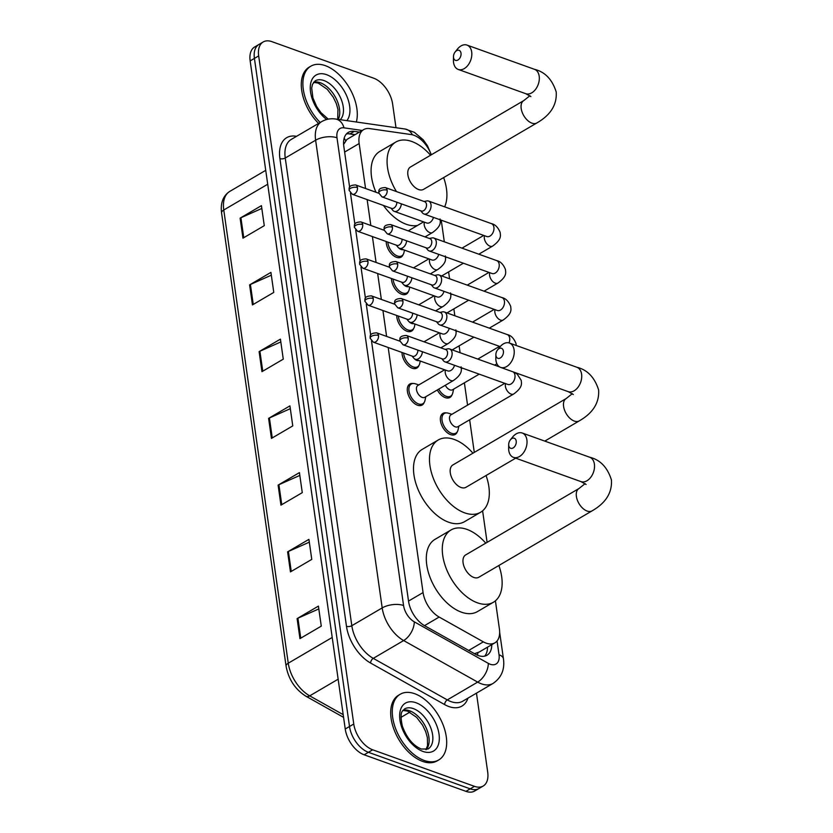 <?xml version="1.0" encoding="UTF-8"?>
<svg xmlns="http://www.w3.org/2000/svg" width="833" height="833" viewBox="0 0 833 833"><rect width="100%" height="100%" fill="white"/><g stroke="black" fill="none" stroke-linecap="round" stroke-linejoin="round"><path stroke-width="1.25" d="M424.205 402.412A12.183 7.133 -120.4 0 1 422.144 405.036A12.183 7.133 -120.4 0 1 417.5 405.202A12.183 7.133 -120.4 0 1 408.264 394.8A12.183 7.133 -120.4 0 1 409.815 384.013A12.183 7.133 -120.4 0 1 413.116 383.492M418.947 365.437A12.183 7.133 -120.4 0 1 416.875 368.061A12.183 7.133 -120.4 0 1 412.231 368.228A12.183 7.133 -120.4 0 1 402.016 352.463M413.678 328.462A12.183 7.133 -120.4 0 1 411.617 331.086A12.183 7.133 -120.4 0 1 406.973 331.253A12.183 7.133 -120.4 0 1 396.747 315.488M408.42 291.488A12.183 7.133 -120.4 0 1 406.348 294.111A12.183 7.133 -120.4 0 1 401.714 294.278A12.183 7.133 -120.4 0 1 391.489 278.503M403.151 254.513A12.183 7.133 -120.4 0 1 401.089 257.137A12.183 7.133 -120.4 0 1 396.446 257.303A12.183 7.133 -120.4 0 1 386.22 241.528M457.265 431.827A12.183 7.133 -120.4 0 1 455.203 434.451A12.183 7.133 -120.4 0 1 450.559 434.618A12.183 7.133 -120.4 0 1 441.323 424.216A12.183 7.133 -120.4 0 1 442.875 413.428A12.183 7.133 -120.4 0 1 446.176 412.908M452.007 394.852A12.183 7.133 -120.4 0 1 449.935 397.476A12.183 7.133 -120.4 0 1 445.301 397.643A12.183 7.133 -120.4 0 1 437.294 389.979M388.188 347.496L423.07 592.565A22.845 13.37 59.6 0 0 439.158 617.055L483.348 641.858A22.845 13.37 59.6 0 0 486.191 643.159A22.845 13.37 59.6 0 0 494.885 642.847A22.845 13.37 59.6 0 0 499.404 628.915L495.406 600.812M474.518 653.697L479.204 652.031M431.244 154.834A22.845 13.37 59.6 0 0 411.158 134.561L369.633 128.594A22.845 13.37 59.6 0 0 363.677 129.604L346.924 139.423L343.602 144.411M363.677 129.604A22.845 13.37 59.6 0 0 359.158 143.547L365.562 188.508M367.134 199.597L370.82 225.483M372.403 236.572L376.089 262.457M377.661 273.547L381.347 299.432M382.93 310.522L386.606 336.407M487.097 542.377L482.609 510.837M474.289 452.402L469.645 419.801M467.563 405.14L464.387 382.826M460.108 352.734L459.118 345.851M454.839 315.759L453.86 308.876M449.581 278.784L448.602 271.902M444.312 241.799L441.24 220.172M371.508 340.999L408.545 601.218A22.845 13.37 59.6 0 0 424.632 625.708L475.466 654.228A22.845 13.37 59.6 0 0 478.298 655.54A22.845 13.37 59.6 0 0 487.003 655.227A22.845 13.37 59.6 0 0 491.772 644.68M487.503 647.179A22.845 13.37 -120.4 0 1 484.671 656.133M476.466 693.15L487.701 772.097A22.845 13.37 -120.4 0 1 483.182 786.04A22.845 13.37 -120.4 0 1 474.477 786.352L372.695 749.804A22.845 13.37 -120.4 0 1 353.765 724.012L258.678 55.905A22.845 13.37 -120.4 0 1 263.197 41.962A22.845 13.37 -120.4 0 1 271.902 41.65L373.694 78.198A22.845 13.37 -120.4 0 1 392.614 103.99L395.987 127.709M483.182 786.04L474.654 791.038A22.845 13.37 -120.4 0 1 465.949 791.35L364.167 754.802L368.425 752.303A22.845 13.37 -120.4 0 1 349.506 726.511L254.419 58.404A22.845 13.37 -120.4 0 1 258.938 44.461A22.845 13.37 -120.4 0 0 254.419 58.404L349.506 726.511A22.845 13.37 -120.4 0 0 368.425 752.303L470.218 788.851L368.425 752.303L372.695 749.804M478.913 788.539A22.845 13.37 -120.4 0 1 470.218 788.851A22.845 13.37 -120.4 0 0 478.913 788.539M359.398 132.114L354.275 131.375A22.845 13.37 59.6 0 0 348.329 132.385A22.845 13.37 59.6 0 0 343.81 146.327L349.631 187.238M350.464 193.089L354.889 224.223M355.722 230.064L360.158 261.198M360.991 267.039L365.416 298.172M366.249 304.024L370.675 335.147M346.393 133.978A22.845 13.37 -120.4 0 1 350.016 133.874L355.129 134.613M364.167 754.802A22.845 13.37 -120.4 0 1 345.237 729.01L250.16 60.903A22.845 13.37 -120.4 0 1 254.679 46.96L263.197 41.962M249.608 284.886L270.923 272.391L273.776 292.414L252.451 304.909L249.608 284.886A6.091 2.832 171.9 0 1 250.41 284.48L253.253 304.441M240.112 218.142L261.427 205.647L264.269 225.67L242.955 238.165L240.112 218.142A6.091 2.832 171.9 0 1 240.914 217.736L243.757 237.697M278.107 485.118L299.422 472.623L302.275 492.647L280.95 505.142L278.107 485.118A6.091 2.832 171.9 0 1 278.909 484.712L281.752 504.673M287.604 551.862L308.918 539.367L311.771 559.391L290.457 571.886L287.604 551.862A6.091 2.832 171.9 0 1 288.405 551.456L291.248 571.417M297.1 618.607L318.414 606.112L321.267 626.135L299.953 638.63L297.1 618.607A6.091 2.832 171.9 0 1 297.912 618.201L300.744 638.161M259.105 351.63L280.419 339.135L283.272 359.158L261.958 371.653L259.105 351.63A6.091 2.832 171.9 0 1 259.906 351.224L262.749 371.185M268.601 418.374L289.926 405.879L292.768 425.902L271.454 438.397L268.601 418.374A6.091 2.832 171.9 0 1 269.413 417.968L272.256 437.929M290.321 408.68L269.413 417.968M280.825 341.936L259.906 351.224M318.82 608.913L297.912 618.201M309.314 542.168L288.405 551.456M299.818 475.424L278.909 484.712M261.822 208.448L240.914 217.736M271.319 275.192L250.41 284.48M414.73 693.722A38.079 22.272 -120.4 0 1 443.604 726.23A38.079 22.272 -120.4 0 1 438.741 759.946A38.079 22.272 -120.4 0 1 424.236 760.467A38.079 22.272 -120.4 0 1 395.363 727.959A38.079 22.272 -120.4 0 1 400.225 694.243A38.079 22.272 -120.4 0 1 414.73 693.722M438.741 759.946L437.138 760.883A38.079 22.272 -120.4 0 1 422.633 761.404A38.079 22.272 -120.4 0 1 393.77 728.896A38.079 22.272 -120.4 0 1 398.632 695.18L400.225 694.243M516.21 441.074A5.331 3.54 -70.2 0 0 510.337 439.897A5.331 3.54 -70.2 0 0 508.692 444.499A5.331 3.54 -70.2 0 0 508.744 445.447A5.331 3.54 -70.2 0 0 513.149 447.935A5.331 3.54 -70.2 0 0 516.21 441.074M510.337 439.897L512.649 437.023A12.943 8.601 109.8 0 1 522.208 433.004A12.943 8.601 109.8 0 1 526.893 439.876A12.943 8.601 109.8 0 1 523.228 453.1A12.943 8.601 109.8 0 1 513.461 457.369A12.943 8.601 109.8 0 1 508.776 450.497A12.943 8.601 109.8 0 1 508.64 448.185L508.692 444.499M592.055 510.879A12.943 7.57 59.6 0 1 587.119 511.056A12.943 7.57 59.6 0 1 576.394 496.437A12.943 7.57 59.6 0 1 578.956 488.534L465.657 554.934A12.943 7.57 59.6 0 0 464.002 566.398A12.943 7.57 59.6 0 0 473.821 577.456A12.943 7.57 59.6 0 0 478.756 577.279L592.055 510.879C605.81 502.986 612.265 492.667 611.422 479.902C607.434 467.344 600.197 459.795 589.712 457.234L522.208 433.004M498.863 565.492A41.889 24.501 -120.4 0 1 493.386 602.249A41.889 24.501 -120.4 0 1 477.434 602.821A41.889 24.501 -120.4 0 1 445.676 567.054A41.889 24.501 -120.4 0 1 451.028 529.965A41.889 24.501 -120.4 0 1 466.98 529.403A41.889 24.501 -120.4 0 1 485.764 543.158M493.386 602.249L477.403 611.62A41.889 24.501 -120.4 0 1 461.44 612.182A41.889 24.501 -120.4 0 1 429.693 576.426A41.889 24.501 -120.4 0 1 435.034 539.336L451.028 529.965M503.403 351.109A5.331 3.54 -70.2 0 0 497.54 349.933A5.331 3.54 -70.2 0 0 495.885 354.525A5.331 3.54 -70.2 0 0 495.947 355.483A5.331 3.54 -70.2 0 0 500.341 357.961A5.331 3.54 -70.2 0 0 503.403 351.109M497.54 349.933L499.842 347.049A12.943 8.601 109.8 0 1 509.411 343.029A12.943 8.601 109.8 0 1 514.096 349.902A12.943 8.601 109.8 0 1 510.421 363.126A12.943 8.601 109.8 0 1 500.654 367.405A12.943 8.601 109.8 0 1 495.968 360.522A12.943 8.601 109.8 0 1 495.833 358.211L495.885 354.525M544.782 441.105L579.247 420.904A12.943 7.57 59.6 0 1 574.312 421.082A12.943 7.57 59.6 0 1 563.597 406.462A12.943 7.57 59.6 0 1 566.159 398.559L452.86 464.97A12.943 7.57 59.6 0 0 451.205 476.434A12.943 7.57 59.6 0 0 461.013 487.482A12.943 7.57 59.6 0 0 465.949 487.305L515.669 458.171M486.055 475.528A41.889 24.501 -120.4 0 1 480.579 512.274A41.889 24.501 -120.4 0 1 464.627 512.847A41.889 24.501 -120.4 0 1 432.868 477.08A41.889 24.501 -120.4 0 1 438.22 440.001A41.889 24.501 -120.4 0 1 454.183 439.428A41.889 24.501 -120.4 0 1 472.957 453.183M480.579 512.274L464.595 521.645A41.889 24.501 -120.4 0 1 448.643 522.218A41.889 24.501 -120.4 0 1 416.885 486.451A41.889 24.501 -120.4 0 1 422.237 449.372L438.22 440.001M461.003 53.156A5.331 3.54 -70.2 0 0 455.13 51.99A5.331 3.54 -70.2 0 0 453.485 56.582A5.331 3.54 -70.2 0 0 453.537 57.529A5.331 3.54 -70.2 0 0 457.931 60.018A5.331 3.54 -70.2 0 0 461.003 53.156M455.13 51.99L457.432 49.105A12.943 8.601 109.8 0 1 467.001 45.086A12.943 8.601 109.8 0 1 471.686 51.958A12.943 8.601 109.8 0 1 468.021 65.182A12.943 8.601 109.8 0 1 458.254 69.451A12.943 8.601 109.8 0 1 453.569 62.579A12.943 8.601 109.8 0 1 453.423 60.268L453.485 56.582M536.848 122.961A12.943 7.57 59.6 0 1 531.912 123.138A12.943 7.57 59.6 0 1 521.187 108.519A12.943 7.57 59.6 0 1 523.749 100.616L410.45 167.017A12.943 7.57 59.6 0 0 408.795 178.481A12.943 7.57 59.6 0 0 418.614 189.539A12.943 7.57 59.6 0 0 423.549 189.362L536.848 122.961C550.603 115.069 557.058 104.75 556.215 91.984C552.227 79.427 544.99 71.877 534.505 69.326L467.001 45.086M396.435 191.548A41.889 24.501 -120.4 0 1 395.821 142.047A41.889 24.501 -120.4 0 1 411.773 141.485A41.889 24.501 -120.4 0 1 430.557 155.24M443.645 177.575A41.889 24.501 -120.4 0 1 444.655 206.834M417.479 225.462A41.889 24.501 -120.4 0 1 406.233 224.264A41.889 24.501 -120.4 0 1 383.44 205.449M375.964 192.246A41.889 24.501 -120.4 0 1 379.827 151.419L395.821 142.047M320.174 122.482A38.079 22.272 -120.4 0 1 310.844 66.182A38.079 22.272 -120.4 0 1 325.349 65.661A38.079 22.272 -120.4 0 1 356.337 122.003M318.57 123.419A38.079 22.272 -120.4 0 1 309.241 67.119L310.844 66.182M514.315 372.309L517.251 374.152L521.239 380.41C521.312 382.972 523.426 386.991 513.68 393.999L457.838 426.725A6.851 4.009 -120.4 0 1 455.224 426.819A6.851 4.009 -120.4 0 1 450.028 420.967A6.851 4.009 -120.4 0 1 450.903 414.896L504.767 383.336M458.848 426.132L458.077 429.776A11.423 6.685 -120.4 0 1 455.88 433.17A11.423 6.685 -120.4 0 1 451.528 433.327A11.423 6.685 -120.4 0 1 442.864 423.57A11.423 6.685 -120.4 0 1 444.333 413.46A11.423 6.685 -120.4 0 1 448.362 413.199L451.923 414.303M441.782 358.7L443.531 360.824A6.851 4.55 -70.2 0 0 444.947 361.855A6.851 4.55 -70.2 0 0 448.123 361.418A6.851 4.55 -70.2 0 0 452.069 352.598A6.851 4.55 -70.2 0 0 449.581 348.954A6.851 4.55 -70.2 0 0 447.831 348.84L445.134 349.381M408.191 338.104A4.946 3.29 -70.2 0 1 406.796 343.154A4.946 3.29 -70.2 0 1 403.057 344.789L442.385 358.908A4.946 3.29 -70.2 0 0 444.666 358.586A4.946 3.29 -70.2 0 0 447.519 352.224A4.946 3.29 -70.2 0 0 445.728 349.589L406.4 335.47C397.882 335.772 400.34 339.791 399.83 340.832A4.946 2.301 171.9 0 1 401.246 338.885A4.946 2.301 -8.1 0 1 408.191 338.104A4.946 3.29 -70.2 0 0 406.4 335.47M479.194 374.152L452.569 389.75A6.851 4.009 -120.4 0 1 449.955 389.844A6.851 4.009 -120.4 0 1 445.322 385.273M453.589 389.157L452.819 392.801A11.423 6.685 -120.4 0 1 450.622 396.196A11.423 6.685 -120.4 0 1 446.269 396.352A11.423 6.685 -120.4 0 1 438.741 389.126M436.523 321.725L438.262 323.85A6.851 4.55 -70.2 0 0 439.689 324.88A6.851 4.55 -70.2 0 0 442.864 324.433A6.851 4.55 -70.2 0 0 446.8 315.624A6.851 4.55 -70.2 0 0 444.322 311.979A6.851 4.55 -70.2 0 0 442.573 311.865L439.866 312.406M402.933 301.13A4.946 3.29 -70.2 0 1 401.527 306.18A4.946 3.29 -70.2 0 1 397.799 307.814L437.117 321.934A4.946 3.29 -70.2 0 0 439.408 321.611A4.946 3.29 -70.2 0 0 442.25 315.249A4.946 3.29 -70.2 0 0 440.459 312.614L401.142 298.495C392.624 298.797 395.081 302.816 394.571 303.858A4.946 2.301 171.9 0 1 395.987 301.91A4.946 2.301 -8.1 0 1 402.933 301.13A4.946 3.29 -70.2 0 0 401.142 298.495M431.265 284.751L433.004 286.875A6.851 4.55 -70.2 0 0 434.43 287.906A6.851 4.55 -70.2 0 0 437.596 287.458A6.851 4.55 -70.2 0 0 441.542 278.639A6.851 4.55 -70.2 0 0 439.064 275.005A6.851 4.55 -70.2 0 0 437.304 274.89L434.607 275.431M397.674 264.155A4.946 3.29 -70.2 0 1 396.269 269.205A4.946 3.29 -70.2 0 1 392.53 270.84L431.858 284.959A4.946 3.29 -70.2 0 0 434.149 284.636A4.946 3.29 -70.2 0 0 436.992 278.274A4.946 3.29 -70.2 0 0 435.201 275.64L395.883 261.52C387.366 261.812 389.823 265.842 389.303 266.883A4.946 2.301 171.9 0 1 390.729 264.936A4.946 2.301 -8.1 0 1 397.674 264.155A4.946 3.29 -70.2 0 0 395.883 261.52M425.996 247.765L427.745 249.9A6.851 4.55 -70.2 0 0 429.162 250.931A6.851 4.55 -70.2 0 0 432.337 250.483A6.851 4.55 -70.2 0 0 436.273 241.664A6.851 4.55 -70.2 0 0 433.795 238.03A6.851 4.55 -70.2 0 0 432.046 237.915L429.349 238.446M392.405 227.18A4.946 3.29 -70.2 0 1 391 232.23A4.946 3.29 -70.2 0 1 387.272 233.865L426.59 247.984A4.946 3.29 -70.2 0 0 428.88 247.661A4.946 3.29 -70.2 0 0 431.733 241.289A4.946 3.29 -70.2 0 0 429.943 238.665L390.615 224.546C382.097 224.837 384.554 228.856 384.044 229.898A4.946 2.301 171.9 0 1 385.46 227.95A4.946 2.301 -8.1 0 1 392.405 227.18A4.946 3.29 -70.2 0 0 390.615 224.546M420.738 210.791L422.477 212.925A6.851 4.55 -70.2 0 0 423.903 213.956A6.851 4.55 -70.2 0 0 427.069 213.508A6.851 4.55 -70.2 0 0 431.015 204.689A6.851 4.55 -70.2 0 0 428.537 201.055A6.851 4.55 -70.2 0 0 426.777 200.94L424.08 201.471M387.147 190.195A4.946 3.29 -70.2 0 1 385.741 195.255A4.946 3.29 -70.2 0 1 382.003 196.89L421.331 211.009A4.946 3.29 -70.2 0 0 423.622 210.687A4.946 3.29 -70.2 0 0 426.465 204.314A4.946 3.29 -70.2 0 0 424.674 201.69L385.356 187.571C376.839 187.862 379.296 191.882 378.776 192.923A4.946 2.301 171.9 0 1 380.202 190.976A4.946 2.301 -8.1 0 1 387.147 190.195A4.946 3.29 -70.2 0 0 385.356 187.571M461.107 366.864C461.18 369.425 463.294 373.444 453.548 380.452L424.778 397.31A6.851 4.009 -120.4 0 1 422.164 397.403A6.851 4.009 -120.4 0 1 416.969 391.552A6.851 4.009 -120.4 0 1 417.843 385.492L444.635 369.79M412.085 356.076L413.824 358.211A6.851 4.55 -70.2 0 0 415.25 359.231A6.851 4.55 -70.2 0 0 418.416 358.794A6.851 4.55 -70.2 0 0 422.414 351.745M425.788 396.716L425.017 400.361A11.423 6.685 -120.4 0 1 422.82 403.755A11.423 6.685 -120.4 0 1 418.468 403.911A11.423 6.685 -120.4 0 1 409.805 394.155A11.423 6.685 -120.4 0 1 411.263 384.044A11.423 6.685 -120.4 0 1 415.303 383.784L418.853 384.888M373.351 342.176L370.123 338.208A4.946 2.301 171.9 0 1 371.549 336.261A4.946 2.301 -8.1 0 1 378.494 335.48A4.946 3.29 -70.2 0 1 377.089 340.541A4.946 3.29 -70.2 0 1 373.351 342.176L412.679 356.295A4.946 3.29 -70.2 0 0 414.969 355.972A4.946 3.29 -70.2 0 0 417.864 350.11M418.968 360.574A6.851 4.009 -120.4 0 1 416.896 360.429A6.851 4.009 -120.4 0 1 414.303 358.7M406.816 319.101L408.566 321.236A6.851 4.55 -70.2 0 0 409.982 322.256A6.851 4.55 -70.2 0 0 413.158 321.819A6.851 4.55 -70.2 0 0 417.146 314.77M420.259 361.033L419.759 363.386A11.423 6.685 -120.4 0 1 417.562 366.78A11.423 6.685 -120.4 0 1 413.21 366.936A11.423 6.685 -120.4 0 1 403.641 353.046M368.092 305.19L364.864 301.234A4.946 2.301 171.9 0 1 366.281 299.286A4.946 2.301 -8.1 0 1 373.226 298.506A4.946 3.29 -70.2 0 1 371.83 303.566A4.946 3.29 -70.2 0 1 368.092 305.19L407.41 319.31A4.946 3.29 -70.2 0 0 409.701 318.997A4.946 3.29 -70.2 0 0 412.595 313.135M413.709 323.6A6.851 4.009 -120.4 0 1 411.637 323.454A6.851 4.009 -120.4 0 1 409.045 321.715M401.558 282.127L403.297 284.251A6.851 4.55 -70.2 0 0 404.723 285.282A6.851 4.55 -70.2 0 0 407.889 284.844A6.851 4.55 -70.2 0 0 411.887 277.785M414.99 324.058L414.501 326.411A11.423 6.685 -120.4 0 1 412.293 329.806A11.423 6.685 -120.4 0 1 407.941 329.962A11.423 6.685 -120.4 0 1 398.382 316.071M362.834 268.216L359.606 264.259A4.946 2.301 171.9 0 1 361.022 262.312A4.946 2.301 -8.1 0 1 367.967 261.531A4.946 3.29 -70.2 0 1 366.562 266.581A4.946 3.29 -70.2 0 1 362.834 268.216L402.152 282.335A4.946 3.29 -70.2 0 0 404.442 282.012A4.946 3.29 -70.2 0 0 407.337 276.16M408.441 286.614A6.851 4.009 -120.4 0 1 406.379 286.479A6.851 4.009 -120.4 0 1 403.786 284.74M396.3 245.152L398.039 247.276A6.851 4.55 -70.2 0 0 399.465 248.307A6.851 4.55 -70.2 0 0 402.631 247.859A6.851 4.55 -70.2 0 0 406.619 240.81M409.732 287.083L409.232 289.436A11.423 6.685 -120.4 0 1 407.035 292.831A11.423 6.685 -120.4 0 1 402.683 292.987A11.423 6.685 -120.4 0 1 393.114 279.097M357.565 231.241L354.337 227.284A4.946 2.301 171.9 0 1 355.753 225.337A4.946 2.301 -8.1 0 1 362.709 224.556A4.946 3.29 -70.2 0 1 361.303 229.606A4.946 3.29 -70.2 0 1 357.565 231.241L396.893 245.36A4.946 3.29 -70.2 0 0 399.184 245.037A4.946 3.29 -70.2 0 0 402.079 239.175M403.182 249.64A6.851 4.009 -120.4 0 1 401.11 249.504A6.851 4.009 -120.4 0 1 398.518 247.765M391.031 208.167L392.77 210.301A6.851 4.55 -70.2 0 0 394.196 211.332A6.851 4.55 -70.2 0 0 397.372 210.884A6.851 4.55 -70.2 0 0 401.36 203.835M404.463 250.108L403.974 252.461A11.423 6.685 -120.4 0 1 401.766 255.856A11.423 6.685 -120.4 0 1 397.414 256.002A11.423 6.685 -120.4 0 1 387.855 242.122M352.307 194.266L349.079 190.309A4.946 2.301 171.9 0 1 350.495 188.352A4.946 2.301 -8.1 0 1 357.44 187.581A4.946 3.29 -70.2 0 1 356.035 192.631A4.946 3.29 -70.2 0 1 352.307 194.266L391.625 208.385A4.946 3.29 -70.2 0 0 393.915 208.063A4.946 3.29 -70.2 0 0 396.81 202.2M468.708 650.438L483.348 641.858M477.882 652.76A22.845 13.099 119.3 0 1 477.465 655.217M344.175 138.163A22.845 16.795 98.2 0 1 345.58 140.548M424.507 625.635L439.158 617.055M408.524 601.082L423.07 592.565M344.623 152.064L359.158 143.547M362.22 130.458L343.987 127.834A15.233 8.913 59.6 0 0 337.001 137.799L403.568 605.508A15.233 8.913 59.6 0 0 414.293 621.835L488.325 663.38A15.233 8.913 59.6 0 0 490.21 664.245A15.233 8.913 59.6 0 0 499.029 654.748L497.062 640.983M493.053 683.435A30.467 17.816 -120.4 0 1 481.453 683.841A30.467 17.816 -120.4 0 1 477.673 682.102L447.3 699.907A30.467 17.816 59.6 0 0 451.08 701.646A30.467 17.816 59.6 0 0 462.679 701.23L493.053 683.435C501.424 677.698 504.892 669.503 503.444 658.851A15.233 7.091 171.9 0 0 499.029 654.748M431.348 154.771L427.412 145.671L423.237 139.809L414.365 132.322L405.036 129.011A15.233 11.193 98.2 0 1 412.366 134.8M467.938 698.148A34.268 20.044 -120.4 0 1 448.883 706.551A34.268 20.044 -120.4 0 1 444.635 704.583L370.602 663.047A34.268 20.044 -120.4 0 1 346.476 626.312L279.909 158.603A34.268 20.044 -120.4 0 1 295.621 136.175L296.569 136.32M353.765 724.012L345.237 729.01M474.477 786.352L465.949 791.35M258.678 55.905L250.16 60.903M488.325 663.38A15.233 8.736 119.3 0 1 477.673 682.102L403.641 640.556L373.267 658.362L447.3 699.907A3.811 2.187 -60.7 0 0 444.635 704.583M414.293 621.835A15.233 8.736 119.3 0 1 403.641 640.556A30.467 17.816 -120.4 0 1 382.191 607.913L351.818 625.708A30.467 17.816 59.6 0 0 373.267 658.362A3.811 2.187 -60.7 0 0 370.602 663.047M403.568 605.508A15.233 7.091 171.9 0 0 382.191 607.913L315.624 140.204L285.25 158.01L351.818 625.708A3.811 1.77 -8.1 0 1 346.476 626.312M337.001 137.799A15.233 7.091 171.9 0 0 315.624 140.204A30.467 17.816 -120.4 0 1 321.653 121.618L291.279 139.413A30.467 17.816 59.6 0 0 285.25 158.01A3.811 1.77 -8.1 0 1 279.909 158.603M295.621 136.175A3.811 2.801 -81.8 0 0 295.819 136.758M405.036 129.011L335.491 119.004A15.233 11.193 98.2 0 1 343.987 127.834M350.016 133.874L354.275 131.375M332.211 637.453L288.26 663.203A7.612 3.54 171.9 0 0 286.083 666.202L221.578 212.988A7.612 3.54 -8.1 0 1 223.765 209.999L288.26 663.203A30.467 17.816 59.6 0 0 309.709 695.857A7.612 4.363 119.3 0 1 305.982 696.263C295.194 689.422 288.562 679.405 286.083 666.202M221.578 212.988C220.318 203.033 223.057 195.838 229.783 191.403A30.467 17.816 59.6 0 0 223.765 209.999L267.705 184.239M338.156 679.187L309.709 695.857L343.196 714.652M413.387 708.623A23.209 13.578 -120.4 0 1 430.984 728.448A23.209 13.578 -120.4 0 1 428.027 748.992L421.3 749.013C412.97 745.504 406.629 737.809 402.287 725.928C399.101 709.872 403.182 711.288 404.546 708.945A23.209 13.578 -120.4 0 1 413.387 708.623M416.021 702.75A27.781 16.254 -120.4 0 1 439.022 734.112A27.781 16.254 -120.4 0 1 422.945 751.439A27.781 16.254 -120.4 0 1 399.944 720.076A27.781 16.254 -120.4 0 1 416.021 702.75M403.078 710.226A23.209 13.578 -120.4 0 1 409.659 710.809A23.209 13.578 -120.4 0 1 426.517 728.75A23.209 13.578 -120.4 0 1 426.184 749.648M586.099 484.494L580.965 481.609A12.943 8.601 -70.2 0 0 590.732 477.34A12.943 8.601 -70.2 0 0 594.398 464.116A12.943 8.601 -70.2 0 0 589.712 457.234M573.291 394.519L568.158 391.635A12.943 8.601 -70.2 0 0 577.925 387.366A12.943 8.601 -70.2 0 0 581.59 374.142A12.943 8.601 -70.2 0 0 576.905 367.27L509.411 343.029M530.892 96.576L525.758 93.692A12.943 8.601 -70.2 0 0 535.515 89.423A12.943 8.601 -70.2 0 0 539.19 76.199A12.943 8.601 -70.2 0 0 534.505 69.326M328.254 119.15L320.924 112.622L316.675 106.562L312.906 97.867L311.688 88.1L312.479 84.372L315.166 80.884A23.209 13.578 -120.4 0 1 324.006 80.562A23.209 13.578 -120.4 0 1 340.989 98.804A23.209 13.578 -120.4 0 1 340.249 119.692M326.661 119.515A27.781 16.254 -120.4 0 1 310.251 87.892A27.781 16.254 -120.4 0 1 326.63 74.689A27.781 16.254 -120.4 0 1 346.58 95.639A27.781 16.254 -120.4 0 1 346.861 120.639M313.697 82.165A23.209 13.578 -120.4 0 1 320.278 82.748A23.209 13.578 -120.4 0 1 336.251 98.783A23.209 13.578 -120.4 0 1 338.281 119.411M513.68 393.999A6.851 4.009 -120.4 0 1 511.077 394.092A6.851 4.009 -120.4 0 1 505.464 386.731A6.851 4.009 -120.4 0 1 505.6 383.628M508.422 384.586L507.849 384.44A6.851 4.55 -70.2 0 0 513.013 382.18A6.851 4.55 -70.2 0 0 514.961 375.173A6.851 4.55 -70.2 0 0 514.898 374.808A6.851 4.55 -70.2 0 0 513.18 371.903M509.046 342.915A6.851 4.55 -70.2 0 0 509.692 338.198A6.851 4.55 -70.2 0 0 509.629 337.834A6.851 4.55 -70.2 0 0 507.214 334.564L444.322 311.979M497.905 310.636L497.322 310.49A6.851 4.55 -70.2 0 0 502.486 308.22A6.851 4.55 -70.2 0 0 504.434 301.223A6.851 4.55 -70.2 0 0 504.371 300.859A6.851 4.55 -70.2 0 0 501.955 297.589C505.683 298.339 508.599 301.296 510.723 306.461C510.785 309.022 512.909 313.041 503.163 320.039A6.851 4.009 -120.4 0 1 500.55 320.132A6.851 4.009 -120.4 0 1 494.937 312.781A6.851 4.009 -120.4 0 1 495.073 309.678M492.636 273.661L492.053 273.516A6.851 4.55 -70.2 0 0 497.228 271.246A6.851 4.55 -70.2 0 0 499.175 264.248A6.851 4.55 -70.2 0 0 499.102 263.874A6.851 4.55 -70.2 0 0 496.687 260.604C500.414 261.364 503.34 264.321 505.454 269.486C505.527 272.047 507.641 276.067 497.895 283.064A6.851 4.009 -120.4 0 1 495.281 283.158A6.851 4.009 -120.4 0 1 489.669 275.806A6.851 4.009 -120.4 0 1 489.804 272.703M487.378 236.676L486.795 236.53A6.851 4.55 -70.2 0 0 491.97 234.271A6.851 4.55 -70.2 0 0 493.907 227.274A6.851 4.55 -70.2 0 0 493.844 226.899A6.851 4.55 -70.2 0 0 491.428 223.629C495.156 224.389 498.082 227.347 500.196 232.511C500.258 235.062 502.382 239.092 492.636 246.089A6.851 4.009 -120.4 0 1 490.023 246.183A6.851 4.009 -120.4 0 1 484.41 238.832A6.851 4.009 -120.4 0 1 484.546 235.729M453.548 380.452A6.851 4.009 -120.4 0 1 450.945 380.546A6.851 4.009 -120.4 0 1 445.322 373.184A6.851 4.009 -120.4 0 1 445.468 370.081M448.289 371.039L447.717 370.893A6.851 4.55 -70.2 0 0 450.882 370.446A6.851 4.55 -70.2 0 0 454.537 365.302M378.494 335.48A4.946 3.29 -70.2 0 0 376.703 332.856L399.892 341.176M455.849 329.889C455.911 332.45 458.035 336.47 448.289 343.477A6.851 4.009 -120.4 0 1 445.676 343.571A6.851 4.009 -120.4 0 1 440.063 336.209A6.851 4.009 -120.4 0 1 440.199 333.106M443.031 334.064L442.448 333.918A6.851 4.55 -70.2 0 0 445.624 333.471A6.851 4.55 -70.2 0 0 449.268 328.327M373.226 298.506A4.946 3.29 -70.2 0 0 371.435 295.882L394.634 304.201M450.58 292.914C450.653 295.476 452.777 299.495 443.031 306.492A6.851 4.009 -120.4 0 1 440.418 306.586A6.851 4.009 -120.4 0 1 434.805 299.234A6.851 4.009 -120.4 0 1 434.941 296.131M437.762 297.089L437.19 296.944A6.851 4.55 -70.2 0 0 440.355 296.496A6.851 4.55 -70.2 0 0 444.01 291.342M367.967 261.531A4.946 3.29 -70.2 0 0 366.176 258.896L389.365 267.226M445.322 255.939C445.395 258.501 447.508 262.52 437.762 269.517A6.851 4.009 -120.4 0 1 435.149 269.611A6.851 4.009 -120.4 0 1 429.536 262.26A6.851 4.009 -120.4 0 1 429.672 259.157M432.504 260.115L431.921 259.969A6.851 4.55 -70.2 0 0 435.097 259.521A6.851 4.55 -70.2 0 0 438.741 254.367M362.709 224.556A4.946 3.29 -70.2 0 0 360.918 221.922L384.107 230.252M440.063 218.964C440.126 221.516 442.25 225.545 432.504 232.542A6.851 4.009 -120.4 0 1 429.89 232.636A6.851 4.009 -120.4 0 1 424.278 225.285A6.851 4.009 -120.4 0 1 424.413 222.182M427.246 223.129L426.663 222.984A6.851 4.55 -70.2 0 0 429.838 222.546A6.851 4.55 -70.2 0 0 433.483 217.392M357.44 187.581A4.946 3.29 -70.2 0 0 355.649 184.947L378.838 193.277M354.973 134.707L348.381 133.759M478.808 652.281L494.885 642.847M335.491 119.004C330.545 118.307 325.932 119.181 321.653 121.618M503.444 658.851L499.654 632.237M343.581 717.359L305.982 696.263M229.783 191.403L265.727 170.338M401.017 717.338L409.878 712.153M425.923 749.69L427.548 745.618L427.36 737.517L425.663 731.561L422.633 725.241L416.677 717.39L407.545 711.111L402.922 710.445M580.965 481.609L513.461 457.369M578.956 488.534L585.12 483.64M579.247 420.904C593.002 413.022 599.458 402.693 598.615 389.927C594.627 377.38 587.39 369.821 576.905 367.27M568.158 391.635L500.654 367.405M566.159 398.559L572.323 393.676M525.758 93.692L458.254 69.451M523.749 100.616L529.913 95.722M337.698 119.327L337.969 109.456L336.282 103.5L333.242 97.18L327.286 89.329L318.154 83.05L313.531 82.373M403.057 344.789L399.83 340.832M455.88 433.17L452.673 435.045M499.675 366.936L449.581 348.954M444.333 413.46L441.126 415.334M507.849 384.44L444.947 361.855M397.799 307.814L394.571 303.858M507.214 334.564C510.941 335.314 513.867 338.281 515.981 343.435L516.21 345.476M494.604 365.114L496.916 363.761M450.622 396.196L447.415 398.07M461.336 368.727L462.377 368.113M477.788 359.085L499.498 346.361M500.206 346.611L439.689 324.88M392.53 270.84L389.303 266.883M452.215 349.902L473.925 337.178M489.335 328.14L503.163 320.039M501.955 297.589L439.064 275.005M456.067 331.753L457.119 331.138M472.53 322.111L494.24 309.376M497.322 310.49L434.43 287.906M387.272 233.865L384.044 229.898M446.957 312.927L468.667 300.203M484.077 291.165L497.895 283.064M496.687 260.604L433.795 238.03M450.809 294.778L451.85 294.164M467.261 285.125L488.981 272.401M492.053 273.516L429.162 250.931M382.003 196.89L378.776 192.923M441.688 275.952L463.398 263.218M478.819 254.19L492.636 246.089M491.428 223.629L428.537 201.055M445.551 257.803L446.592 257.189M462.003 248.151L483.713 235.427M486.795 236.53L423.903 213.956M447.717 370.893L415.25 359.231M422.82 403.755L419.613 405.64M411.263 384.044L408.066 385.918M376.703 332.856C368.186 333.148 370.643 337.167 370.123 338.208M440.834 347.84L448.289 343.477M442.448 333.918L409.982 322.256M417.562 366.78L414.355 368.655M424.028 341.801L439.366 332.815M371.435 295.882C362.917 296.173 365.375 300.192 364.864 301.234M435.576 310.865L443.031 306.492M437.19 296.944L404.723 285.282M412.293 329.806L409.086 331.68M418.76 304.826L434.108 295.83M366.176 258.896C357.659 259.198 360.116 263.218 359.606 264.259M430.317 273.89L437.762 269.517M431.921 259.969L399.465 248.307M407.035 292.831L403.828 294.705M413.501 267.851L428.849 258.855M360.918 221.922C352.401 222.213 354.848 226.243 354.337 227.284M425.049 236.905L432.504 232.542M426.663 222.984L394.196 211.332M401.766 255.856L398.559 257.73M408.243 230.876L423.581 221.88M355.649 184.947C347.132 185.238 349.589 189.258 349.079 190.309"/></g></svg>
